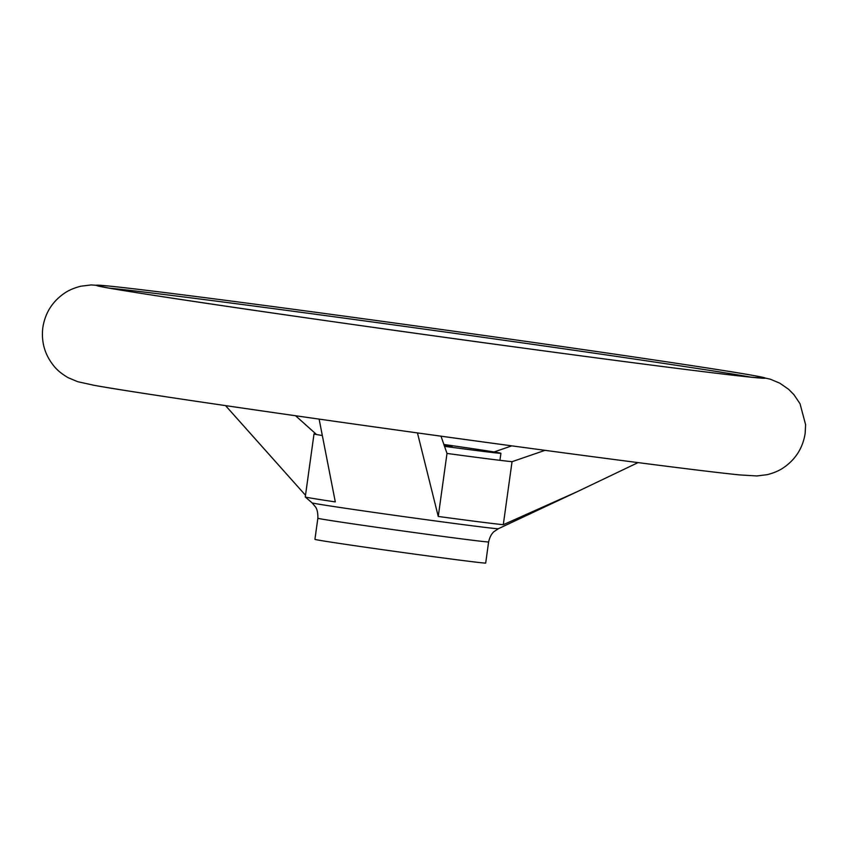 <?xml version="1.0" encoding="UTF-8"?>
<svg xmlns="http://www.w3.org/2000/svg" width="848" height="848" viewBox="0 0 848 848"><rect width="100%" height="100%" fill="white"/><g stroke="black" fill="none" stroke-linecap="round" stroke-linejoin="round"><path stroke-width="1.27" d="M444.225 445.666L452.132 446.514L444.045 445.136M444.458 446.334A86.199 0.933 7.9 0 0 500.924 453.277A86.199 0.933 7.9 0 0 497.14 452.482A86.199 0.933 7.9 0 0 443.811 444.469M498.348 528.717A94.033 1.018 7.9 0 1 432.618 520.566A94.033 1.018 7.9 0 1 316.198 503.733A94.033 1.018 7.9 0 1 312.085 502.875L315.498 506.903C314.862 506.256 318.223 509.097 317.852 518.245L314.926 539.349A86.199 0.933 7.9 0 0 318.7 540.155A86.199 0.933 7.9 0 0 412.934 553.892A86.199 0.933 7.9 0 0 485.692 563.051L488.618 541.936C490.536 533.403 494.776 531.124 493.971 531.675L498.348 528.717L577.223 491.681L503.299 524.7A101.59 1.102 -172.1 0 1 438.257 516.453L417.449 432.915M319.124 419.113L335.299 501.91A101.59 1.102 -172.1 0 1 309.721 497.893A101.59 1.102 -172.1 0 1 305.28 496.97A101.59 1.102 -172.1 0 1 305.269 496.949L314.014 433.932A101.59 1.102 7.9 0 0 314.025 433.953A101.59 1.102 7.9 0 0 318.466 434.876A101.59 1.102 7.9 0 0 322.123 435.49M305.503 495.264L225.557 405.63M441.013 436.179L447.002 453.436A101.59 1.102 7.9 0 0 512.044 461.683L545.02 450.341M295.581 415.753L315.944 433.985A101.59 1.102 7.9 0 0 314.014 433.932M511.789 445.857L494.066 451.963M512.044 461.683L503.299 524.7M638.056 462.605L577.223 491.681M447.002 453.436L438.257 516.453M92.835 385.077A337.61 3.657 7.9 0 0 94.181 385.321L94.181 385.321A337.61 3.657 7.9 0 0 515.584 446.366A337.61 3.657 7.9 0 0 740.028 474.944L756.914 475.951L767.207 474.668C774.054 472.908 779.588 470.513 783.828 467.492C795.763 459.181 802.876 447.797 805.165 433.339L805.6 424.689L800.035 403.733L793.929 394.67L788.619 389.296L779.895 383.232L770.344 379.204L755.165 375.812M317.852 518.245A86.199 0.933 7.9 0 0 321.625 519.05A86.199 0.933 7.9 0 0 428.346 534.473A86.199 0.933 7.9 0 0 488.618 541.936M751.551 377.243A335.564 3.636 7.9 0 0 748.169 376.65A335.564 3.636 7.9 0 0 332.745 316.58A335.564 3.636 7.9 0 0 109.699 288.182M753.819 375.569C711.218 367.693 506.108 337.981 332.437 314.534A337.61 3.657 7.9 0 0 107.972 285.956A337.61 3.657 7.9 0 0 198.368 302.121A337.61 3.657 7.9 0 0 529.11 348.878A337.61 3.657 7.9 0 0 753.819 375.569A337.61 3.657 7.9 0 0 750.385 374.964A337.61 3.657 7.9 0 0 332.448 314.534M332.437 314.534C224.381 299.895 136.613 288.723 107.972 285.956L91.086 284.949L80.793 286.221C73.946 287.991 68.412 290.387 64.172 293.408C52.237 301.718 45.124 313.103 42.835 327.561C41.107 342.094 44.849 354.983 54.071 366.23C57.325 370.29 61.999 374.106 68.105 377.667L77.656 381.695L94.181 385.321C136.782 393.207 341.892 422.919 515.563 446.366C623.619 461.005 711.387 472.177 740.028 474.944M312.085 502.875L305.28 496.97M97.181 285.628C96.269 287.673 329.31 321.975 529.078 348.878C633.371 362.997 719.062 373.936 750.247 377.116L764.292 378.197M500.924 453.277L499.938 460.316"/></g></svg>
